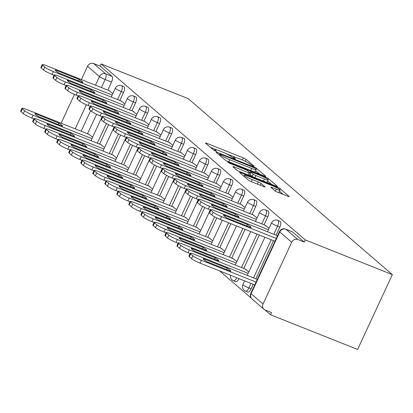 <?xml version="1.0" encoding="UTF-8"?>
<svg xmlns="http://www.w3.org/2000/svg" width="413" height="413" viewBox="0 0 413 413"><rect width="100%" height="100%" fill="white"/><g stroke="black" fill="none" stroke-linecap="round" stroke-linejoin="round"><path stroke-width="0.62" d="M253.241 166.15L254.129 166.258L246.091 159.335A2.38 0.299 24.9 0 0 243.314 157.874L206.846 143.337A2.38 0.299 24.9 0 0 205.447 142.986A2.38 0.299 24.9 0 0 205.576 143.182L213.614 150.11L216.541 151.375L215.41 150.342A7.615 0.955 24.9 0 1 214.982 149.718A7.615 0.955 24.9 0 1 219.473 150.838L222.509 152.051A7.615 0.955 24.9 0 1 231.414 156.723L234.398 158.638L235.379 158.886L234.248 157.854A7.615 0.955 24.9 0 1 233.825 157.229A7.615 0.955 24.9 0 1 238.311 158.349L241.352 159.563A7.615 0.955 24.9 0 1 250.252 164.235L253.241 166.15M274.8 190.698A2.38 0.299 24.9 0 0 277.582 192.159L287.815 196.237A2.38 0.299 24.9 0 0 289.219 196.588A2.38 0.299 24.9 0 0 289.085 196.392L280.159 188.7A2.38 0.299 24.9 0 0 277.376 187.244L240.913 172.706A2.38 0.299 24.9 0 0 239.514 172.355A2.38 0.299 24.9 0 0 239.643 172.551L248.569 180.244A2.38 0.299 24.9 0 0 251.352 181.699L263.706 186.63A2.38 0.299 24.9 0 0 265.11 186.975A2.38 0.299 24.9 0 0 264.976 186.784L261.161 183.491A2.38 0.299 24.9 0 0 258.378 182.03L252.25 179.588A6.365 0.8 24.9 0 1 244.45 175.164A6.365 0.8 24.9 0 1 248.203 176.103L272.208 185.669A6.365 0.8 24.9 0 1 280.004 190.094A6.365 0.8 24.9 0 1 276.256 189.159L272.255 187.564A2.38 0.299 24.9 0 0 270.851 187.213A2.38 0.299 24.9 0 0 270.985 187.409L274.8 190.698M392.35 274.624L305.259 239.901L101.102 63.907L188.194 98.63L392.35 274.624L357.612 349.46L270.52 314.742L264.924 309.915M264.294 175.964A2.38 0.299 24.9 0 0 265.698 176.315A2.38 0.299 24.9 0 0 265.564 176.119L256.643 168.427A2.38 0.299 24.9 0 0 253.861 166.966L217.398 152.433A2.38 0.299 24.9 0 0 215.994 152.082A2.38 0.299 24.9 0 0 216.128 152.273L225.049 159.965A2.38 0.299 24.9 0 0 227.831 161.426L264.294 175.964M268.404 178.566L277.324 186.258A2.38 0.299 24.9 0 1 277.459 186.449A2.38 0.299 24.9 0 1 276.054 186.103L239.592 171.565A2.38 0.299 24.9 0 1 236.809 170.104L232.989 166.811A2.38 0.299 24.9 0 1 232.86 166.62A2.38 0.299 24.9 0 1 234.259 166.971L249.049 172.866A2.38 0.299 24.9 0 0 250.448 173.212A2.38 0.299 24.9 0 0 250.319 173.021L247.785 170.837A2.38 0.299 24.9 0 0 245.002 169.376L229.607 163.238L227.568 162.082L228.549 162.324L265.621 177.105A2.38 0.299 24.9 0 1 268.404 178.566L267.949 179.541M219.731 270.954L251.238 298.119M305.259 239.901L304.247 242.085L297.85 239.535A4.848 4.404 130.8 0 0 291.697 242.25L263.035 303.999A4.848 4.404 130.8 0 0 263.995 309.316A4.848 4.404 130.8 0 0 265.136 310.008L271.532 312.558L270.52 314.742M101.102 63.907L100.091 66.09L112.031 76.384A4.848 1.941 111.7 0 1 111.546 82.073L107.814 90.117M96.585 114.303L87.556 133.755M95.465 85.197L99.481 76.55L87.541 66.256L81.356 79.57M74.448 94.458L61.103 123.208M87.541 66.256A4.848 4.404 -49.2 0 1 93.689 63.54L105.635 73.834A4.848 1.941 111.7 0 1 105.15 79.523L101.412 87.566M100.091 66.09L93.689 63.54M124.86 103.937L121.014 100.953M104.603 147.575L100.757 144.586M136.879 114.298L133.032 111.309M116.621 157.936L112.775 154.947M148.897 124.659L145.051 121.67M128.639 168.297L124.793 165.308M160.915 135.02L157.069 132.031M140.657 178.659L136.811 175.67M172.933 145.381L169.087 142.392M152.676 189.015L148.83 186.031M184.952 155.742L181.106 152.753M164.694 199.376L160.848 196.392M196.97 166.103L193.124 163.114M176.712 209.737L172.866 206.748M208.988 176.459L205.142 173.475M188.731 220.098L184.885 217.109M221.007 186.821L217.161 183.837M200.749 230.459L196.903 227.47M233.025 197.182L229.179 194.198M212.767 240.82L208.921 237.831M245.043 207.543L241.197 204.554M224.786 251.181L220.94 248.192M257.062 217.904L253.215 214.915M236.804 261.543L232.958 258.553M269.08 228.265L265.234 225.276M248.822 271.904L244.976 268.915M277.603 235.611L277.252 235.637M257.345 279.25L256.994 279.276M279.802 227.124L277.531 226.216A4.848 1.941 111.7 0 0 277.784 220.387L280.055 221.291A4.848 1.941 -68.3 0 1 279.802 227.124L276.07 235.167M273.509 240.681L255.812 278.801M253.252 284.32L251.14 288.868L248.869 287.964A4.848 1.941 111.7 0 1 245.534 291.139L247.805 292.043A4.848 1.941 -68.3 0 0 251.14 288.868M267.784 216.763L265.513 215.854A4.848 1.941 111.7 0 0 265.765 210.026L268.037 210.929A4.848 1.941 -68.3 0 1 267.784 216.763L264.052 224.806M259.307 235.023L243.794 268.44M255.766 206.402L253.494 205.498A4.848 1.941 111.7 0 0 253.747 199.665L256.019 200.568A4.848 1.941 -68.3 0 1 255.766 206.402L252.033 214.445M245.105 229.36L231.776 258.084M243.747 196.041L241.476 195.137A4.848 1.941 111.7 0 0 241.729 189.304L244 190.207A4.848 1.941 -68.3 0 1 243.747 196.041L240.015 204.084M230.908 223.701L219.757 247.723M231.729 185.68L229.458 184.776A4.848 1.941 111.7 0 0 229.711 178.943L231.982 179.846A4.848 1.941 -68.3 0 1 231.729 185.68L227.997 193.723M216.768 217.909L207.739 237.361M219.711 175.319L217.439 174.415A4.848 1.941 111.7 0 0 217.692 168.581L219.964 169.485A4.848 1.941 -68.3 0 1 219.711 175.319L215.978 183.362M204.75 207.548L195.721 227M207.693 164.957L205.421 164.054A4.848 1.941 111.7 0 0 205.674 158.22L207.946 159.129A4.848 1.941 -68.3 0 1 207.693 164.957L203.96 173.001M192.732 197.187L183.702 216.639M195.674 154.601L193.403 153.693A4.848 1.941 111.7 0 0 193.661 147.859L195.927 148.768A4.848 1.941 -68.3 0 1 195.674 154.601L191.942 162.639M180.713 186.826L171.684 206.278M183.656 144.24L181.384 143.332A4.848 1.941 111.7 0 0 181.643 137.503L183.909 138.407A4.848 1.941 -68.3 0 1 183.656 144.24L179.923 152.283M168.695 176.465L159.666 195.917M171.638 133.879L169.366 132.971A4.848 1.941 111.7 0 0 169.624 127.142L171.891 128.045A4.848 1.941 -68.3 0 1 171.638 133.879L167.905 141.922M156.677 166.103L147.648 185.556M159.619 123.518L157.348 122.615A4.848 1.941 111.7 0 0 157.606 116.781L159.872 117.684A4.848 1.941 -68.3 0 1 159.619 123.518L155.887 131.561M144.658 155.747L135.629 175.195M147.601 113.157L145.33 112.253A4.848 1.941 111.7 0 0 145.588 106.42L147.854 107.323A4.848 1.941 -68.3 0 1 147.601 113.157L143.869 121.2M132.64 145.386L123.611 164.839M135.583 102.796L133.311 101.892A4.848 1.941 111.7 0 0 133.569 96.059L135.836 96.962A4.848 1.941 -68.3 0 1 135.583 102.796L131.85 110.839M120.622 135.025L111.593 154.477M123.564 92.435L121.293 91.531A4.848 1.941 111.7 0 0 121.551 85.697L123.817 86.601A4.848 1.941 -68.3 0 1 123.564 92.435L119.832 100.478M108.604 124.664L99.574 144.116M112.842 93.575L108.996 90.592M92.584 137.214L88.738 134.225M235.555 281.542A4.848 1.941 -68.3 0 0 235.787 281.681A4.848 1.941 -68.3 0 0 239.05 278.656M304.247 242.085L292.306 231.791A4.848 1.941 -68.3 0 0 292.074 231.652L285.677 229.101A4.848 1.941 111.7 0 1 285.904 229.241L297.85 239.535M235.699 157.425L225.622 153.409M216.861 149.914L210.403 147.338M259.731 174.141L255.668 170.641M254.64 168.014L220.687 154.23L219.701 153.987L220.893 155.066A7.615 0.955 24.9 0 0 229.793 159.738L251.672 168.463A7.615 0.955 24.9 0 0 256.158 169.583A7.615 0.955 24.9 0 0 255.735 168.958L254.64 168.014M253.272 171.571A7.615 0.955 24.9 0 0 255.146 171.762L256.158 169.583M267.655 180.977L271.486 184.281M249.287 175.432A2.38 0.299 24.9 0 0 249.437 175.396L250.448 173.212M264.392 178.984A6.365 0.8 24.9 0 0 268.145 179.918A6.365 0.8 24.9 0 0 260.35 175.494L251.889 172.123A2.38 0.299 24.9 0 0 250.49 171.772A2.38 0.299 24.9 0 0 250.619 171.968L253.154 174.152A2.38 0.299 24.9 0 0 255.936 175.608L264.392 178.984L263.427 181.064M265.735 181.988A6.365 0.8 24.9 0 0 267.134 182.102L268.145 179.918M253.174 176.981A2.38 0.299 24.9 0 1 252.142 176.33L249.901 174.4M277.593 192.164A6.365 0.8 24.9 0 0 278.992 192.277L280.004 190.094M283.246 194.42L279.498 191.188M58.914 123.084L35.007 113.554A15.152 1.9 24.9 0 0 38.631 116.678L62.533 126.208A15.152 1.9 24.9 0 0 58.914 123.084L58.254 124.499M89.445 134.509L26.251 109.316A7.274 0.914 24.9 0 0 21.966 108.242A7.274 0.914 24.9 0 0 22.374 108.841L24.604 110.767A7.274 0.914 24.9 0 0 33.107 115.227L91.908 138.67M33.856 118.882L31.791 118.061A7.274 0.914 -155.1 0 1 23.288 113.601L21.058 111.675A7.274 0.914 -155.1 0 1 20.65 111.082L21.966 108.242M54.113 75.249L52.048 74.423A7.274 0.914 -155.1 0 1 43.546 69.962L41.31 68.037A7.274 0.914 -155.1 0 1 40.908 67.443L42.224 64.609A7.274 0.914 24.9 0 0 42.627 65.202L44.862 67.128A7.274 0.914 24.9 0 0 53.365 71.588L52.048 74.423M79.167 79.446L55.265 69.916A15.152 1.9 -155.1 0 0 58.883 73.039L82.791 82.569A15.152 1.9 -155.1 0 0 79.167 79.446L78.511 80.865M109.698 90.87L46.509 65.677A7.274 0.914 24.9 0 0 42.224 64.609M112.166 95.031L53.365 71.588M70.933 133.445L47.025 123.915A15.152 1.9 24.9 0 0 50.649 127.039L74.552 136.569A15.152 1.9 24.9 0 0 70.933 133.445L70.272 134.86M101.464 144.87L38.27 119.677A7.274 0.914 24.9 0 0 33.985 118.603A7.274 0.914 24.9 0 0 34.393 119.197L36.623 121.123A7.274 0.914 24.9 0 0 45.125 125.588L103.926 149.026M45.874 129.243L43.809 128.422A7.274 0.914 -155.1 0 1 35.306 123.962L33.076 122.036A7.274 0.914 -155.1 0 1 32.668 121.443L33.985 118.603M82.951 143.807L59.044 134.277A15.152 1.9 24.9 0 0 62.668 137.395L86.57 146.93A15.152 1.9 24.9 0 0 82.951 143.807L82.29 145.221M113.482 155.226L50.288 130.033A7.274 0.914 24.9 0 0 46.003 128.964A7.274 0.914 24.9 0 0 46.411 129.558L48.641 131.484A7.274 0.914 24.9 0 0 57.144 135.944L115.945 159.387M57.892 139.604L55.827 138.783A7.274 0.914 -155.1 0 1 47.325 134.323L45.094 132.397A7.274 0.914 -155.1 0 1 44.687 131.804L46.003 128.964M66.132 85.61L64.067 84.784A7.274 0.914 -155.1 0 1 55.564 80.323L53.329 78.398A7.274 0.914 -155.1 0 1 52.926 77.804L54.242 74.97A7.274 0.914 24.9 0 0 54.645 75.564L56.88 77.489A7.274 0.914 24.9 0 0 65.383 81.95L64.067 84.784M91.185 89.807L67.283 80.277A15.152 1.9 -155.1 0 0 70.902 83.4L94.809 92.93A15.152 1.9 -155.1 0 0 91.185 89.807L90.53 91.227M121.716 101.231L58.527 76.038A7.274 0.914 24.9 0 0 54.242 74.97M124.184 105.392L65.383 81.95M78.145 95.971L76.085 95.145A7.274 0.914 -155.1 0 1 67.582 90.684L65.347 88.759A7.274 0.914 -155.1 0 1 64.944 88.165L66.261 85.331A7.274 0.914 24.9 0 0 66.663 85.925L68.899 87.85A7.274 0.914 24.9 0 0 77.401 92.311L76.085 95.145M103.204 100.168L79.301 90.638A15.152 1.9 -155.1 0 0 82.92 93.761L106.828 103.291A15.152 1.9 -155.1 0 0 103.204 100.168L102.548 101.588M133.735 111.593L70.546 86.4A7.274 0.914 24.9 0 0 66.261 85.331M136.202 115.754L77.401 92.311M94.969 154.168L71.062 144.638A15.152 1.9 24.9 0 0 74.686 147.756L98.588 157.286A15.152 1.9 24.9 0 0 94.969 154.168L94.309 155.582M125.5 165.587L62.306 140.394A7.274 0.914 24.9 0 0 58.021 139.326A7.274 0.914 24.9 0 0 58.429 139.919L60.659 141.845A7.274 0.914 24.9 0 0 69.162 146.305L127.963 169.748M69.911 149.965L67.846 149.145A7.274 0.914 -155.1 0 1 59.343 144.684L57.113 142.759A7.274 0.914 -155.1 0 1 56.705 142.165L58.021 139.326M106.988 164.529L83.08 154.999A15.152 1.9 24.9 0 0 86.704 158.117L110.607 167.647A15.152 1.9 24.9 0 0 106.988 164.529L106.327 165.943M137.519 175.948L74.325 150.755A7.274 0.914 24.9 0 0 70.04 149.687A7.274 0.914 24.9 0 0 70.447 150.28L72.678 152.206A7.274 0.914 24.9 0 0 81.18 156.666L139.981 180.109M81.929 160.327L79.864 159.506A7.274 0.914 -155.1 0 1 71.361 155.045L69.131 153.115A7.274 0.914 -155.1 0 1 68.723 152.521L70.04 149.687M119.006 174.89L95.098 165.36A15.152 1.9 24.9 0 0 98.722 168.478L122.625 178.008A15.152 1.9 24.9 0 0 119.006 174.89L118.345 176.305M149.537 186.309L86.343 161.116A7.274 0.914 24.9 0 0 82.058 160.048A7.274 0.914 24.9 0 0 82.466 160.642L84.696 162.567A7.274 0.914 24.9 0 0 93.199 167.028L151.999 190.47M93.947 170.688L91.882 169.862A7.274 0.914 -155.1 0 1 83.38 165.401L81.149 163.476A7.274 0.914 -155.1 0 1 80.742 162.882L82.058 160.048M90.163 106.327L88.103 105.506A7.274 0.914 -155.1 0 1 79.601 101.046L77.365 99.12A7.274 0.914 -155.1 0 1 76.963 98.526L78.279 95.687A7.274 0.914 24.9 0 0 78.682 96.286L80.917 98.211A7.274 0.914 24.9 0 0 89.42 102.672L88.103 105.506M115.222 110.529L91.319 100.999A15.152 1.9 -155.1 0 0 94.938 104.122L118.846 113.652A15.152 1.9 -155.1 0 0 115.222 110.529L114.566 111.944M145.753 121.954L82.564 96.761A7.274 0.914 24.9 0 0 78.279 95.687M148.221 126.115L89.42 102.672M102.181 116.688L100.122 115.867A7.274 0.914 -155.1 0 1 91.619 111.407L89.384 109.481A7.274 0.914 -155.1 0 1 88.981 108.887L90.297 106.048A7.274 0.914 24.9 0 0 90.7 106.642L92.935 108.573A7.274 0.914 24.9 0 0 101.438 113.033L100.122 115.867M127.24 120.89L103.338 111.36A15.152 1.9 -155.1 0 0 106.957 114.484L130.864 124.014A15.152 1.9 -155.1 0 0 127.24 120.89L126.584 122.305M157.771 132.315L94.582 107.122A7.274 0.914 24.9 0 0 90.297 106.048M160.239 136.471L101.438 113.033M114.2 127.049L112.14 126.228A7.274 0.914 -155.1 0 1 103.637 121.768L101.402 119.842A7.274 0.914 -155.1 0 1 100.999 119.249L102.316 116.409A7.274 0.914 24.9 0 0 102.718 117.003L104.954 118.929A7.274 0.914 24.9 0 0 113.456 123.389L112.14 126.228M139.258 131.251L115.356 121.721A15.152 1.9 -155.1 0 0 118.975 124.845L142.883 134.375A15.152 1.9 -155.1 0 0 139.258 131.251L138.603 132.666M169.789 142.676L106.6 117.483A7.274 0.914 24.9 0 0 102.316 116.409M172.257 146.832L113.456 123.389M131.024 185.246L107.117 175.716A15.152 1.9 24.9 0 0 110.741 178.839L134.643 188.369A15.152 1.9 24.9 0 0 131.024 185.246L130.363 186.666M161.555 196.671L98.361 171.478A7.274 0.914 24.9 0 0 94.076 170.409A7.274 0.914 24.9 0 0 94.484 171.003L96.714 172.928A7.274 0.914 24.9 0 0 105.217 177.389L164.018 200.832M105.965 181.049L103.9 180.223A7.274 0.914 -155.1 0 1 95.398 175.762L93.168 173.837A7.274 0.914 -155.1 0 1 92.76 173.243L94.076 170.409M126.218 137.41L124.158 136.589A7.274 0.914 -155.1 0 1 115.655 132.129L113.42 130.203A7.274 0.914 -155.1 0 1 113.017 129.61L114.334 126.77A7.274 0.914 24.9 0 0 114.737 127.364L116.972 129.29A7.274 0.914 24.9 0 0 125.475 133.75L124.158 136.589M151.277 141.613L127.374 132.083A15.152 1.9 -155.1 0 0 130.993 135.201L154.901 144.731A15.152 1.9 -155.1 0 0 151.277 141.613L150.621 143.027M181.808 153.032L118.619 127.839A7.274 0.914 24.9 0 0 114.334 126.77M184.275 157.193L125.475 133.75M143.043 195.607L119.135 186.077A15.152 1.9 24.9 0 0 122.759 189.2L146.661 198.73A15.152 1.9 24.9 0 0 143.043 195.607L142.382 197.027M173.574 207.032L110.379 181.839A7.274 0.914 24.9 0 0 106.095 180.77A7.274 0.914 24.9 0 0 106.502 181.364L108.733 183.289A7.274 0.914 24.9 0 0 117.235 187.75L176.036 211.193M117.984 191.41L115.919 190.584A7.274 0.914 -155.1 0 1 107.416 186.124L105.186 184.198A7.274 0.914 -155.1 0 1 104.778 183.604L106.095 180.77M138.236 147.771L136.176 146.951A7.274 0.914 -155.1 0 1 127.674 142.49L125.438 140.565A7.274 0.914 -155.1 0 1 125.036 139.966L126.352 137.131A7.274 0.914 24.9 0 0 126.755 137.725L128.99 139.651A7.274 0.914 24.9 0 0 137.493 144.111L136.176 146.951M163.295 151.974L139.393 142.444A15.152 1.9 -155.1 0 0 143.012 145.562L166.919 155.092A15.152 1.9 -155.1 0 0 163.295 151.974L162.639 153.388M193.826 163.393L130.637 138.2A7.274 0.914 24.9 0 0 126.352 137.131M196.294 167.554L137.493 144.111M155.061 205.968L131.153 196.438A15.152 1.9 24.9 0 0 134.777 199.562L158.68 209.092A15.152 1.9 24.9 0 0 155.061 205.968L154.4 207.383M185.592 217.393L122.398 192.2A7.274 0.914 24.9 0 0 118.113 191.126A7.274 0.914 24.9 0 0 118.521 191.725L120.751 193.651A7.274 0.914 24.9 0 0 129.254 198.111L188.054 221.554M130.002 201.766L127.937 200.945A7.274 0.914 -155.1 0 1 119.434 196.485L117.204 194.559A7.274 0.914 -155.1 0 1 116.796 193.965L118.113 191.126M150.255 158.133L148.195 157.312A7.274 0.914 -155.1 0 1 139.692 152.846L137.457 150.921A7.274 0.914 -155.1 0 1 137.054 150.327L138.37 147.493A7.274 0.914 24.9 0 0 138.773 148.086L141.009 150.012A7.274 0.914 24.9 0 0 149.511 154.472L148.195 157.312M175.313 162.335L151.411 152.805A15.152 1.9 -155.1 0 0 155.03 155.923L178.937 165.453A15.152 1.9 -155.1 0 0 175.313 162.335L174.658 163.749M205.844 173.754L142.655 148.561A7.274 0.914 24.9 0 0 138.37 147.493M208.312 177.915L149.511 154.472M167.079 216.329L143.172 206.799A15.152 1.9 24.9 0 0 146.796 209.923L170.698 219.453A15.152 1.9 24.9 0 0 167.079 216.329L166.418 217.744M197.61 227.754L134.416 202.561A7.274 0.914 24.9 0 0 130.131 201.487A7.274 0.914 24.9 0 0 130.539 202.081L132.769 204.012A7.274 0.914 24.9 0 0 141.272 208.472L200.073 231.91M142.02 212.127L139.955 211.306A7.274 0.914 -155.1 0 1 131.453 206.846L129.223 204.92A7.274 0.914 -155.1 0 1 128.815 204.327L130.131 201.487M162.273 168.494L160.213 167.668A7.274 0.914 -155.1 0 1 151.71 163.207L149.475 161.282A7.274 0.914 -155.1 0 1 149.072 160.688L150.389 157.854A7.274 0.914 24.9 0 0 150.791 158.447L153.027 160.373A7.274 0.914 24.9 0 0 161.529 164.833L160.213 167.668M187.332 172.691L163.429 163.161A15.152 1.9 -155.1 0 0 167.048 166.284L190.956 175.814A15.152 1.9 -155.1 0 0 187.332 172.691L186.676 174.11M217.863 184.115L154.674 158.922A7.274 0.914 24.9 0 0 150.389 157.854M220.33 188.276L161.529 164.833M179.097 226.691L155.19 217.161A15.152 1.9 24.9 0 0 158.814 220.284L182.716 229.814A15.152 1.9 24.9 0 0 179.097 226.691L178.437 228.105M209.628 238.115L146.434 212.922A7.274 0.914 24.9 0 0 142.149 211.848A7.274 0.914 24.9 0 0 142.557 212.442L144.787 214.368A7.274 0.914 24.9 0 0 153.29 218.828L212.091 242.271M154.039 222.488L151.974 221.667A7.274 0.914 -155.1 0 1 143.471 217.207L141.241 215.281A7.274 0.914 -155.1 0 1 140.833 214.688L142.149 211.848M174.291 178.855L172.231 178.029A7.274 0.914 -155.1 0 1 163.729 173.568L161.493 171.643A7.274 0.914 -155.1 0 1 161.091 171.049L162.407 168.215A7.274 0.914 24.9 0 0 162.81 168.809L165.045 170.734A7.274 0.914 24.9 0 0 173.548 175.195L172.231 178.029M199.35 183.052L175.448 173.522A15.152 1.9 -155.1 0 0 179.066 176.645L202.974 186.175A15.152 1.9 -155.1 0 0 199.35 183.052L198.694 184.472M229.881 194.477L166.692 169.284A7.274 0.914 24.9 0 0 162.407 168.215M232.349 198.638L173.548 175.195M191.116 237.052L167.208 227.522A15.152 1.9 24.9 0 0 170.832 230.64L194.735 240.17A15.152 1.9 24.9 0 0 191.116 237.052L190.455 238.466M221.647 248.471L158.453 223.278A7.274 0.914 24.9 0 0 154.168 222.209A7.274 0.914 24.9 0 0 154.576 222.803L156.806 224.729A7.274 0.914 24.9 0 0 165.308 229.189L224.109 252.632M166.057 232.849L163.992 232.029A7.274 0.914 -155.1 0 1 155.489 227.568L153.259 225.643A7.274 0.914 -155.1 0 1 152.851 225.049L154.168 222.209M186.309 189.211L184.25 188.39A7.274 0.914 -155.1 0 1 175.747 183.93L173.512 182.004A7.274 0.914 -155.1 0 1 173.109 181.41L174.425 178.576A7.274 0.914 24.9 0 0 174.828 179.17L177.063 181.095A7.274 0.914 24.9 0 0 185.566 185.556L184.25 188.39M211.368 193.413L187.466 183.883A15.152 1.9 -155.1 0 0 191.085 187.006L214.992 196.536A15.152 1.9 -155.1 0 0 211.368 193.413L210.713 194.828M241.899 204.838L178.71 179.645A7.274 0.914 24.9 0 0 174.425 178.576M244.367 208.999L185.566 185.556M203.134 247.413L179.227 237.883A15.152 1.9 24.9 0 0 182.851 241.001L206.753 250.531A15.152 1.9 24.9 0 0 203.134 247.413L202.473 248.827M233.665 258.832L170.471 233.639A7.274 0.914 24.9 0 0 166.186 232.571A7.274 0.914 24.9 0 0 166.594 233.164L168.824 235.09A7.274 0.914 24.9 0 0 177.327 239.55L236.128 262.993M178.075 243.211L176.01 242.39A7.274 0.914 -155.1 0 1 167.508 237.929L165.277 236.004A7.274 0.914 -155.1 0 1 164.87 235.405L166.186 232.571M198.328 199.572L196.268 198.751A7.274 0.914 -155.1 0 1 187.765 194.291L185.53 192.365A7.274 0.914 -155.1 0 1 185.127 191.771L186.444 188.932A7.274 0.914 24.9 0 0 186.846 189.531L189.082 191.456A7.274 0.914 24.9 0 0 197.584 195.917L196.268 198.751M223.387 203.774L199.484 194.244A15.152 1.9 -155.1 0 0 203.103 197.368L227.011 206.898A15.152 1.9 -155.1 0 0 223.387 203.774L222.731 205.189M253.918 215.199L190.729 190.006A7.274 0.914 24.9 0 0 186.444 188.932M256.385 219.36L197.584 195.917M215.152 257.774L191.245 248.244A15.152 1.9 24.9 0 0 194.869 251.362L218.771 260.892A15.152 1.9 24.9 0 0 215.152 257.774L214.492 259.188M245.683 269.193L182.489 244A7.274 0.914 24.9 0 0 178.204 242.932A7.274 0.914 24.9 0 0 178.612 243.525L180.842 245.451A7.274 0.914 24.9 0 0 189.345 249.911L248.146 273.354M190.094 253.572L188.029 252.751A7.274 0.914 -155.1 0 1 179.526 248.285L177.296 246.36A7.274 0.914 -155.1 0 1 176.888 245.766L178.204 242.932M210.346 209.933L208.286 209.112A7.274 0.914 -155.1 0 1 199.784 204.652L197.548 202.726A7.274 0.914 -155.1 0 1 197.14 202.133L198.462 199.293A7.274 0.914 24.9 0 0 198.865 199.887L201.1 201.812A7.274 0.914 24.9 0 0 209.603 206.278L208.286 209.112M235.405 214.135L211.502 204.605A15.152 1.9 -155.1 0 0 215.121 207.729L239.029 217.259A15.152 1.9 -155.1 0 0 235.405 214.135L234.749 215.55M265.936 225.56L202.747 200.367A7.274 0.914 24.9 0 0 198.462 199.293M268.404 229.716L209.603 206.278M227.171 268.13L203.263 258.6A15.152 1.9 24.9 0 0 206.887 261.723L230.79 271.253A15.152 1.9 24.9 0 0 227.171 268.13L226.51 269.55M257.284 279.389L194.508 254.362A7.274 0.914 24.9 0 0 190.223 253.293A7.274 0.914 24.9 0 0 190.63 253.887L192.861 255.812A7.274 0.914 24.9 0 0 201.363 260.273L256.039 282.069M254.723 284.908L200.047 263.107A7.274 0.914 -155.1 0 1 191.544 258.646L189.314 256.721A7.274 0.914 -155.1 0 1 188.906 256.127L190.223 253.293M274.975 241.269L220.305 219.473A7.274 0.914 -155.1 0 1 211.802 215.013L209.567 213.087A7.274 0.914 -155.1 0 1 209.159 212.494L210.48 209.654A7.274 0.914 24.9 0 0 210.883 210.248L213.118 212.174A7.274 0.914 24.9 0 0 221.621 216.634L220.305 219.473M247.423 224.496L223.521 214.966A15.152 1.9 -155.1 0 0 227.14 218.085L251.047 227.615A15.152 1.9 -155.1 0 0 247.423 224.496L246.767 225.911M277.536 235.751L214.765 210.723A7.274 0.914 24.9 0 0 210.48 209.654M276.292 238.435L221.621 216.634M291.697 242.25L279.756 231.956L251.094 293.705L263.035 303.999M111.546 82.073L105.15 79.523A4.848 0.609 24.9 0 1 99.481 76.55A4.848 4.404 -49.2 0 1 105.635 73.834L112.031 76.384M90.71 110.622L81.16 131.205M75.212 128.835L86.374 104.778M277.784 220.387A4.848 4.848 0 0 0 271.594 222.85A4.848 0.609 -155.1 0 0 271.862 223.242A4.848 0.609 -155.1 0 0 277.531 226.216L273.798 234.259M271.238 239.777L253.541 277.897M250.98 283.416L248.869 287.964A4.848 0.609 -155.1 0 1 243.2 284.991A4.848 0.609 24.9 0 1 242.932 284.593A4.848 4.848 0 0 0 245.534 291.139M265.765 210.026A4.848 4.848 0 0 0 259.576 212.489A4.848 0.609 -155.1 0 0 259.844 212.881A4.848 0.609 -155.1 0 0 265.513 215.854L261.78 223.898M257.036 234.119L241.522 267.536M253.747 199.665A4.848 4.848 0 0 0 247.557 202.127A4.848 0.609 -155.1 0 0 247.826 202.525A4.848 0.609 -155.1 0 0 253.494 205.498L249.762 213.542M242.839 228.456L229.504 257.175M241.729 189.304A4.848 4.848 0 0 0 235.539 191.766A4.848 0.609 -155.1 0 0 235.808 192.164A4.848 0.609 -155.1 0 0 241.476 195.137L237.743 203.181M228.637 222.793L217.486 246.814M229.711 178.943A4.848 4.848 0 0 0 223.521 181.405A4.848 0.609 -155.1 0 0 223.789 181.803A4.848 0.609 -155.1 0 0 229.458 184.776L225.725 192.819M214.595 216.794L205.468 236.453M217.692 168.581A4.848 4.848 0 0 0 211.502 171.044A4.848 0.609 -155.1 0 0 211.771 171.441A4.848 0.609 -155.1 0 0 217.439 174.415L213.707 182.458M202.576 206.433L193.449 226.097M205.674 158.22A4.848 4.848 0 0 0 199.484 160.683A4.848 0.609 -155.1 0 0 199.753 161.08A4.848 0.609 -155.1 0 0 205.421 164.054L201.689 172.097M190.558 196.072L181.431 215.736M193.661 147.859A4.848 4.848 0 0 0 187.466 150.322A4.848 0.609 -155.1 0 0 187.734 150.719A4.848 0.609 -155.1 0 0 193.403 153.693L189.67 161.736M178.54 185.711L169.413 205.375M181.643 137.503A4.848 4.848 0 0 0 175.448 139.966A4.848 0.609 -155.1 0 0 175.716 140.358A4.848 0.609 -155.1 0 0 181.384 143.332L177.652 151.375M166.522 175.349L157.394 195.013M169.624 127.142A4.848 4.848 0 0 0 163.429 129.605A4.848 0.609 -155.1 0 0 163.698 129.997A4.848 0.609 -155.1 0 0 169.366 132.971L165.634 141.014M154.503 164.994L145.376 184.652M157.606 116.781A4.848 4.848 0 0 0 151.411 119.243A4.848 0.609 -155.1 0 0 151.679 119.641A4.848 0.609 -155.1 0 0 157.348 122.615L153.615 130.658M142.485 154.632L133.358 174.291M145.588 106.42A4.848 4.848 0 0 0 139.393 108.882A4.848 0.609 -155.1 0 0 139.661 109.28A4.848 0.609 -155.1 0 0 145.33 112.253L141.597 120.297M130.467 144.271L121.339 163.93M133.569 96.059A4.848 4.848 0 0 0 127.374 98.521A4.848 0.609 -155.1 0 0 127.643 98.919A4.848 0.609 -155.1 0 0 133.311 101.892L129.579 109.935M118.448 133.91L109.321 153.569M121.551 85.697A4.848 4.848 0 0 0 115.356 88.16A4.848 0.609 -155.1 0 0 115.625 88.558A4.848 0.609 -155.1 0 0 121.293 91.531L117.56 99.574M106.43 123.549L97.303 143.208M236.778 277.753A4.848 1.941 111.7 0 1 233.515 280.778L235.787 281.681M292.306 231.791L285.904 229.241A4.848 4.404 -49.2 0 0 279.756 231.956A4.848 0.609 -155.1 0 1 279.482 231.564L250.82 293.307A4.848 4.848 0 0 0 252.054 299.022L263.995 309.316M252.054 299.022A4.848 4.404 130.8 0 1 251.094 293.705A4.848 0.609 -155.1 0 1 250.82 293.307M233.97 158.458L234.248 157.854M215.127 150.946L215.41 150.342M206.536 144.008L206.846 143.337M242.338 159.97L243.314 157.874M245.193 161.271L246.091 159.335M217.088 153.099L217.398 152.433M253.649 167.425L253.861 166.966M256.163 169.464L256.643 168.427M219.36 155.061L219.793 154.121M220.454 156.006L220.893 155.066M228.828 161.824L229.793 159.738M250.706 170.543L251.672 168.463M233.949 167.637L234.259 166.971M248.079 174.947L249.049 172.866M228.389 162.67L228.549 162.324M265.291 177.812L265.621 177.105M250.185 172.902L250.619 171.968M252.142 176.33L253.154 174.152M254.966 177.693L255.936 175.608M271.94 188.235L272.255 187.564M275.363 191.08L276.256 189.159M251.28 181.674L252.25 179.588M257.407 184.115L258.378 182.03M260.329 185.282L261.161 183.491M240.603 173.377L240.913 172.706M277.056 187.936L277.376 187.244M279.725 189.639L280.159 188.7M31.791 118.061L33.107 115.227M23.288 113.601L24.604 110.767M21.058 111.675L22.374 108.841M42.627 65.202L41.31 68.037M44.862 67.128L43.546 69.962M43.809 128.422L45.125 125.588M35.306 123.962L36.623 121.123M33.076 122.036L34.393 119.197M55.827 138.783L57.144 135.944M47.325 134.323L48.641 131.484M45.094 132.397L46.411 129.558M54.645 75.564L53.329 78.398M56.88 77.489L55.564 80.323M66.663 85.925L65.347 88.759M68.899 87.85L67.582 90.684M67.846 149.145L69.162 146.305M59.343 144.684L60.659 141.845M57.113 142.759L58.429 139.919M79.864 159.506L81.18 156.666M71.361 155.045L72.678 152.206M69.131 153.115L70.447 150.28M91.882 169.862L93.199 167.028M83.38 165.401L84.696 162.567M81.149 163.476L82.466 160.642M78.682 96.286L77.365 99.12M80.917 98.211L79.601 101.046M90.7 106.642L89.384 109.481M92.935 108.573L91.619 111.407M102.718 117.003L101.402 119.842M104.954 118.929L103.637 121.768M103.9 180.223L105.217 177.389M95.398 175.762L96.714 172.928M93.168 173.837L94.484 171.003M114.737 127.364L113.42 130.203M116.972 129.29L115.655 132.129M115.919 190.584L117.235 187.75M107.416 186.124L108.733 183.289M105.186 184.198L106.502 181.364M126.755 137.725L125.438 140.565M128.99 139.651L127.674 142.49M127.937 200.945L129.254 198.111M119.434 196.485L120.751 193.651M117.204 194.559L118.521 191.725M138.773 148.086L137.457 150.921M141.009 150.012L139.692 152.846M139.955 211.306L141.272 208.472M131.453 206.846L132.769 204.012M129.223 204.92L130.539 202.081M150.791 158.447L149.475 161.282M153.027 160.373L151.71 163.207M151.974 221.667L153.29 218.828M143.471 217.207L144.787 214.368M141.241 215.281L142.557 212.442M162.81 168.809L161.493 171.643M165.045 170.734L163.729 173.568M163.992 232.029L165.308 229.189M155.489 227.568L156.806 224.729M153.259 225.643L154.576 222.803M174.828 179.17L173.512 182.004M177.063 181.095L175.747 183.93M176.01 242.39L177.327 239.55M167.508 237.929L168.824 235.09M165.277 236.004L166.594 233.164M186.846 189.531L185.53 192.365M189.082 191.456L187.765 194.291M188.029 252.751L189.345 249.911M179.526 248.285L180.842 245.451M177.296 246.36L178.612 243.525M198.865 199.887L197.548 202.726M201.1 201.812L199.784 204.652M200.047 263.107L201.363 260.273M191.544 258.646L192.861 255.812M189.314 256.721L190.63 253.887M210.883 210.248L209.567 213.087M213.118 212.174L211.802 215.013M90.974 140.688L102.125 116.667M111.226 97.05L115.356 88.16M102.992 151.044L114.143 127.023M123.244 107.411L127.374 98.521M115.01 161.406L126.161 137.384M135.263 117.772L139.393 108.882M127.028 171.767L138.179 147.746M147.281 128.133L151.411 119.243M139.047 182.128L150.198 158.107M159.299 138.489L163.429 129.605M151.065 192.489L162.216 168.468M171.318 148.85L175.448 139.966M163.083 202.85L174.234 178.829M183.336 159.211L187.466 150.322M175.102 213.211L186.253 189.19M195.354 169.573L199.484 160.683M187.12 223.572L198.271 199.551M207.372 179.934L211.502 171.044M199.138 233.928L210.289 209.912M219.391 190.295L223.521 181.405M211.157 244.289L222.308 220.268M231.409 200.656L235.539 191.766M223.175 254.651L236.504 225.932M243.427 211.017L247.557 202.127M230.568 275.275A4.848 4.848 0 0 0 233.515 280.778M235.193 265.012L250.706 231.595M255.446 221.378L259.576 212.489M242.932 284.593L244.651 280.892M247.211 275.373L264.903 237.253M267.464 231.734L271.594 222.85M285.677 229.101A4.848 4.848 0 0 0 279.482 231.564M233.381 158.179L233.825 157.229M214.543 150.668L214.982 149.718M219.246 154.968L219.701 153.987M250.025 172.768L250.49 171.772M243.944 176.258L244.45 175.164"/></g></svg>
